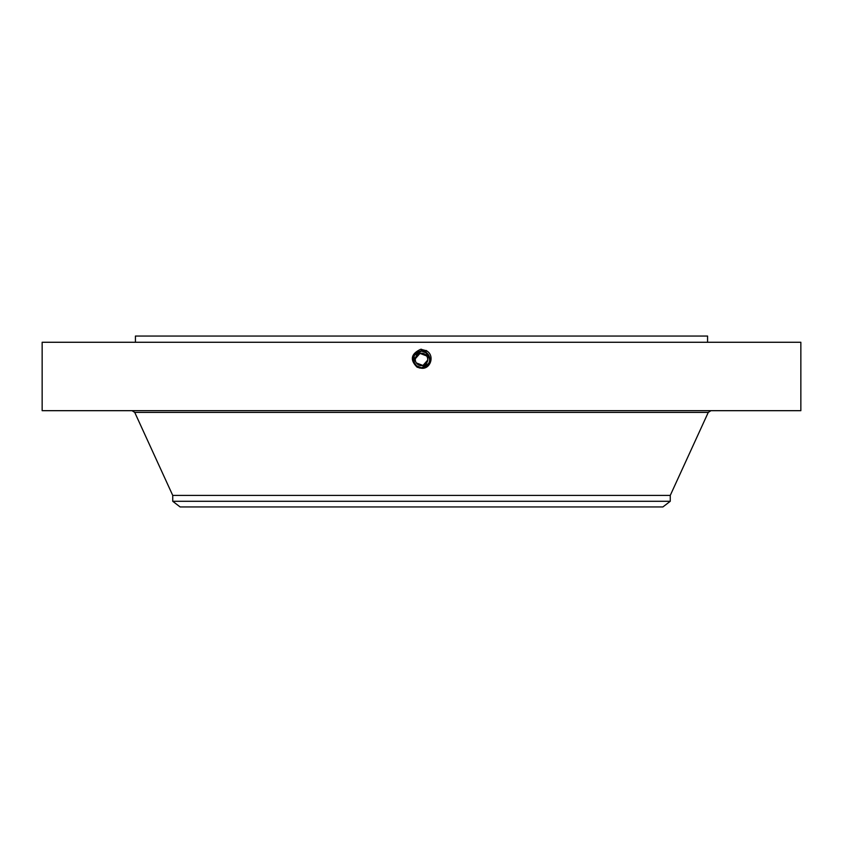 <?xml version="1.0" encoding="UTF-8"?>
<svg xmlns="http://www.w3.org/2000/svg" width="843" height="843" viewBox="0 0 843 843"><rect width="100%" height="100%" fill="white"/><g stroke="black" fill="none" stroke-linecap="round" stroke-linejoin="round"><path stroke-width="1.26" d="M42.15 342.269L800.85 342.269L800.85 410.678L42.15 410.678L42.15 342.269M417.222 367.274C409.719 359.919 410.889 353.912 420.731 349.265L426.284 350.688C435.104 355.082 430.668 369.382 421.5 368.243L417.274 367.169L420.13 368.138M421.479 368.243L421.5 368.191C431.237 364.829 432.638 359.35 425.704 351.731L421.5 350.656C411.732 354.018 410.32 359.518 417.274 367.169L421.479 368.243M135.428 342.269L135.428 336.051L707.572 336.051L707.572 342.269M421.5 349.234L421.5 350.656C411.732 354.018 410.33 359.518 417.274 367.158L421.5 368.191C431.237 364.84 432.638 359.35 425.704 351.731L421.5 350.709C411.795 354.049 410.393 359.518 417.306 367.116L421.5 368.138C431.173 364.798 432.564 359.35 425.683 351.784L421.5 350.709C411.795 354.049 410.393 359.518 417.306 367.116L421.5 368.138C431.173 364.798 432.575 359.35 425.683 351.784L421.5 350.762C411.858 354.092 410.467 359.518 417.327 367.063L421.5 368.075C431.11 364.766 432.501 359.35 425.652 351.837L421.5 350.762C411.858 354.092 410.467 359.518 417.327 367.063L421.5 368.075C431.11 364.766 432.501 359.35 425.652 351.826L421.5 350.825C411.921 354.123 410.541 359.518 417.359 367.021L421.5 368.022C431.047 364.734 432.427 359.35 425.631 351.879L421.5 350.825C411.921 354.123 410.541 359.518 417.359 367.011L421.5 368.022C431.058 364.734 432.427 359.35 425.631 351.879L421.5 350.878C411.974 354.155 410.604 359.518 417.38 366.968L421.5 367.969C430.994 364.703 432.354 359.35 425.599 351.931L421.5 350.878C411.985 354.155 410.604 359.518 417.38 366.968L421.5 367.969C430.984 364.703 432.354 359.35 425.599 351.931L421.5 350.93C412.058 354.134 410.699 359.466 417.411 366.916L421.5 367.917C430.91 364.724 432.269 359.403 425.578 351.974L421.5 350.93C412.037 354.186 410.678 359.518 417.411 366.916L421.5 367.917C430.91 364.724 432.269 359.413 425.578 351.974L421.5 350.983C412.122 354.165 410.762 359.466 417.443 366.874L421.5 367.854C430.847 364.682 432.196 359.403 425.546 352.026L421.5 350.983C412.122 354.165 410.762 359.466 417.433 366.874L421.5 367.854C430.847 364.682 432.196 359.413 425.546 352.026L421.5 350.983L414.166 355.43A8.356 8.356 0 0 0 413.628 362.248M172.741 501.29L670.259 501.29L662.883 506.949L180.117 506.949L172.741 501.29L172.741 495.421L670.259 495.421L708.257 412.417L710.976 410.678M416.347 362.922L422.986 365.472L427.675 360.14M427.717 359.371L427.675 358.718M426.653 355.957L420.014 353.396L415.325 358.728M415.283 359.508L415.325 360.161M416.042 356.452C419.551 349.234 431.142 355.556 426.958 362.416C423.449 369.645 411.858 363.312 416.042 356.452A6.217 6.217 0 0 1 424.482 353.976A6.217 6.217 0 0 1 426.958 362.416A6.217 6.217 0 0 1 418.518 364.893A6.217 6.217 0 0 1 416.042 356.452M419.951 367.643A8.356 8.356 0 0 0 429.372 356.631M428.802 355.377A8.356 8.356 0 0 0 425.504 352.1L423.218 351.257M422.859 351.194A8.356 8.356 0 0 0 421.489 351.078L414.166 355.43L414.176 363.47A8.356 8.356 0 0 0 417.137 366.557L419.224 367.474M417.285 352.226A8.356 8.356 0 0 0 414.398 355.019M429.119 362.88L429.54 361.731M429.846 359.845L429.856 359.15M427.148 353.28L421.5 351.078C412.185 354.197 410.836 359.466 417.464 366.821L421.5 367.854L428.834 363.438C430.847 358.812 429.74 355.029 425.504 352.1L429.856 359.202M415.725 365.483L417.496 366.768L421.5 367.79C430.784 364.65 432.132 359.413 425.525 352.079L421.5 351.046C412.185 354.208 410.836 359.466 417.464 366.821L421.5 367.79C430.794 364.65 432.132 359.403 425.525 352.068L421.5 351.078M426.389 350.488L425.694 352.205M428.992 363.143L429.477 361.91M429.688 361.11L429.856 359.497M415.789 365.535L421.5 367.801M429.15 362.796L429.435 362.047M429.761 360.688L429.835 358.865M413.934 362.996L417.496 366.768L414.83 364.471A8.356 8.356 0 0 1 414.176 363.459M414.84 364.482L417.485 366.768M172.741 495.421L134.743 412.417L708.257 412.417M134.743 412.417L132.024 410.678M670.259 501.29L670.259 495.421"/></g></svg>
